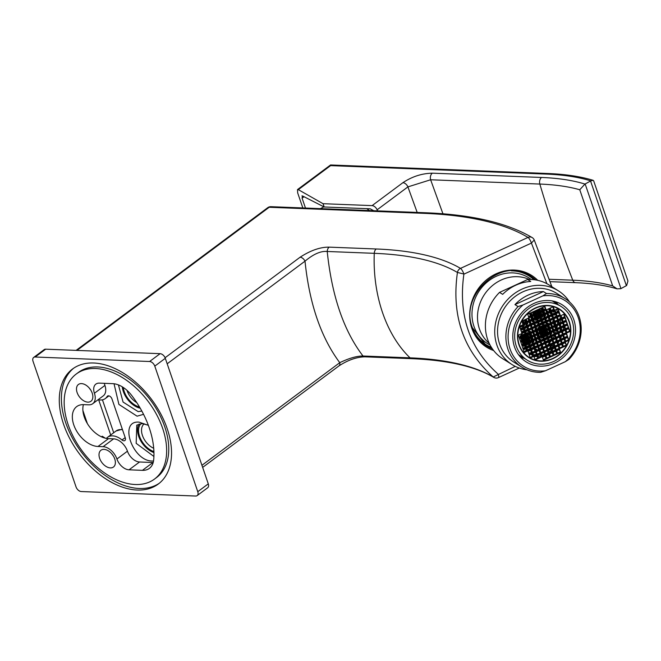 <?xml version="1.0" encoding="UTF-8"?>
<svg xmlns="http://www.w3.org/2000/svg" width="661" height="661" viewBox="0 0 661 661"><rect width="100%" height="100%" fill="white"/><g stroke="black" fill="none" stroke-linecap="round" stroke-linejoin="round"><path stroke-width="0.99" d="M528.552 352.867A28.696 25.829 122.1 0 0 531.386 352.685M538.062 350.999A28.696 25.829 122.1 0 0 538.963 350.627M539.979 350.165A28.696 25.829 122.1 0 0 541.004 349.644M546.862 345.596A28.696 25.829 122.1 0 0 548.919 343.613M549.77 342.671A28.696 25.829 122.1 0 0 551.291 340.779M552.662 338.779A28.696 25.829 122.1 0 0 554.422 335.623M555.405 333.375A28.696 25.829 122.1 0 0 556.479 330.103M557.016 327.749A28.696 25.829 122.1 0 0 557.339 325.559M557.463 324.13A28.696 25.829 122.1 0 0 557.504 321.329M555.463 326.641L554.711 326.988L555.298 328.443A27.01 24.308 122.1 0 0 555.579 326.988M549.96 340.027A27.01 24.308 122.1 0 0 550.39 339.44L548.878 340.035L549.018 340.456L551.555 339.291L550.737 336.887M526.495 350.297L525.173 350.991A27.01 24.308 122.1 0 0 525.842 351.082M530.196 325.551L530.519 325.972M531.535 325.501L531.675 324.873M533.163 324.187L533.328 324.683L534.08 324.336M531.931 320.602L532.303 321.692L533.055 321.345M528.965 321.965L529.502 322.981M530.51 322.51L530.444 321.287M526.957 324.146L527.858 323.733L527.478 322.642M527.982 327.137L528.874 326.724L528.709 326.228M529.535 328.633L528.486 328.633M531.031 327.459L531.014 327.955M532.502 327.278L532.047 326.997M534.592 325.832L533.981 326.592M538.153 324.196L536.947 325.237M536.129 322.832L536.294 323.32L537.641 322.708M534.898 319.246L535.27 320.337L536.616 319.717M535.08 315.231L533.733 315.851L534.245 317.346L535.592 316.726M531.527 316.867L530.766 317.206L531.279 318.701L532.039 318.354M527.965 318.495L528.478 319.99M529.494 319.527L528.982 318.032M525.933 321.155L526.834 320.742L526.321 319.246L525.421 319.66M521.868 321.287L522.38 322.783L523.867 322.105L523.355 320.61L521.868 321.287M523.025 324.683L524.049 327.674L527.015 326.319L525.991 323.328L523.025 324.683L523.405 325.774L524.884 325.096L524.512 324.006M524.247 328.277L525.272 331.26L528.238 329.905L527.214 326.914L524.247 328.277L524.429 328.765L525.908 328.079L525.743 327.592M526.569 329.996L526.42 329.575L524.941 330.26L525.082 330.674L527.618 329.517L526.792 327.104M527.792 333.582L527.445 332.566L525.966 333.243L526.313 334.259L528.85 333.103L528.023 330.698M530.758 332.219L530.411 331.202L529.511 331.615M532.055 330.45L532.245 331.541M533.724 330.864L533.072 329.988M535.617 328.823L534.865 329.17L535.212 330.186M539.178 327.187L537.831 327.806L538.178 328.823M542.623 326.782L542.276 325.766L540.797 326.443L541.144 327.459M541.4 323.196L541.252 322.775L539.913 323.873M539.095 321.469L539.26 321.965L540.739 321.279L540.574 320.792M537.864 317.883L538.236 318.974L539.723 318.296L539.343 317.206M536.699 314.487L537.211 315.983L538.698 315.305L538.186 313.81L536.699 314.487M535.674 311.496L536.187 312.992L537.674 312.314L537.162 310.819L535.674 311.496M534.063 312.24L532.708 312.86L533.22 314.355L534.567 313.735M530.502 313.876L529.742 314.223L530.254 315.71L531.014 315.371M528.47 316.536L527.957 315.041M520.067 326.038L520.438 327.129L521.917 326.451L521.546 325.361M521.289 329.632L521.463 330.12L522.942 329.442L522.777 328.947M523.603 331.351L523.454 330.938L521.975 331.615L522.116 332.037M524.826 334.945L524.479 333.929L523 334.606L523.347 335.623M524.024 337.597L524.528 339.093L526.016 338.407L525.503 336.912L524.024 337.597M526.991 336.234L527.495 337.73L528.982 337.052L528.47 335.557L526.991 336.234M531.047 336.102L531.948 335.689L531.436 334.193L530.535 334.606M533.08 333.441L533.592 334.937M534.609 334.474L534.096 332.979M536.641 331.814L535.889 332.153L536.402 333.648L537.153 333.301M540.202 330.178L538.855 330.797L539.368 332.293L540.715 331.673M541.822 329.434L542.334 330.93L543.813 330.252L543.301 328.757L541.822 329.434M544.788 328.079L545.3 329.575L546.779 328.889L546.267 327.393L544.788 328.079M545.589 325.427L545.242 324.411L543.763 325.088L544.11 326.104M544.367 321.833L544.218 321.42L542.739 322.097L542.879 322.518L545.416 321.353L544.59 318.949M542.045 320.114L543.069 323.105L546.036 321.742L545.011 318.759L542.045 320.114L542.227 320.602L543.706 319.924L543.54 319.428M540.822 316.528L541.846 319.519L544.813 318.156L543.788 315.165L540.822 316.528L541.202 317.611L542.689 316.933L542.309 315.842M539.665 313.132L540.177 314.628L541.665 313.942L541.152 312.446L539.665 313.132M538.641 310.141L539.153 311.637L540.64 310.959L540.128 309.464L538.641 310.141M521.38 335.35L520.033 335.962L520.381 336.978M522.405 338.333L521.05 338.953L521.562 340.448L522.917 339.828M523.429 341.324L522.074 341.944L522.587 343.439L523.933 342.819M525.041 340.58L525.553 342.076L527.04 341.398L526.528 339.903L525.041 340.58M528.007 339.225L528.519 340.721L530.006 340.043L529.494 338.548L528.007 339.225M532.072 339.093L532.973 338.68L532.46 337.184L531.56 337.597M534.105 336.432L534.617 337.928M535.633 337.457L535.121 335.962M537.666 334.796L536.906 335.144L537.418 336.639L538.178 336.292M541.227 333.169L539.872 333.788L540.384 335.284L541.739 334.664M542.846 332.425L543.35 333.921L544.838 333.243L544.325 331.748L542.846 332.425M545.812 331.07L546.317 332.557L547.804 331.88L547.291 330.384L545.812 331.07M549.869 330.93L550.77 330.525L550.258 329.029L549.357 329.442M548.845 327.947L549.745 327.534L549.233 326.038L548.333 326.451M548.556 324.064L548.209 323.047L547.308 323.46M547.333 320.478L547.184 320.056L546.292 320.469M545.779 318.974L546.672 318.561L546.507 318.073M544.755 315.983L545.655 315.578L545.275 314.487M543.73 313L544.631 312.587L544.119 311.091L543.218 311.505M542.706 310.009L543.606 309.596L543.094 308.1L542.194 308.513M523.239 345.339L523.611 346.43L524.958 345.81M526.206 343.976L526.577 345.067L528.065 344.389L527.693 343.299M529.164 342.621L530.188 345.612L533.154 344.257L532.13 341.266L529.164 342.621L529.544 343.712L531.031 343.026L530.659 341.935M533.097 342.084L533.997 341.671L533.625 340.58M535.104 339.903L535.641 340.919M536.658 340.448L536.592 339.217M538.071 338.539L538.442 339.63L539.202 339.283M541.037 337.176L541.409 338.267L542.755 337.655M544.003 335.821L544.375 336.912L545.862 336.234L545.49 335.144M546.961 334.466L547.986 337.457L550.952 336.094L549.927 333.103L546.961 334.466L547.341 335.548L548.828 334.871L548.456 333.78M550.894 333.921L551.795 333.508L551.423 332.417M551.902 328.269L552.414 329.765M553.431 329.302L552.918 327.806M550.877 325.286L551.39 326.782M552.406 326.311L551.894 324.815M549.853 322.295L550.043 323.386M551.522 322.7L550.869 321.824M548.828 319.304L548.812 319.8M550.299 319.114L549.845 318.842M547.994 317.396L548.324 317.809M549.332 317.346L549.473 316.71M546.763 313.801L547.3 314.818M548.316 314.355L548.242 313.124M545.763 310.34L546.275 311.835M547.291 311.364L546.779 309.869M544.738 307.348L545.251 308.844M524.47 348.925L524.636 349.421L525.982 348.801M527.437 347.562L527.602 348.058L529.089 347.38L528.916 346.885M530.395 346.207L531.411 349.198L534.377 347.843L533.361 344.852L530.395 346.207L530.568 346.695L532.055 346.017L531.882 345.529M534.121 345.067L535.022 344.662L534.848 344.166M536.335 343.489L536.666 343.902M537.682 343.439L537.814 342.803M539.302 342.125L539.467 342.621L540.219 342.274M542.268 340.77L542.433 341.258L543.78 340.638M545.234 339.407L545.399 339.903L546.887 339.217L546.713 338.729M548.2 338.052L548.366 338.539L549.853 337.862L549.679 337.366M554.439 323.65L553.687 323.997L554.199 325.493L554.951 325.146M553.414 320.659L552.662 321.006L553.009 322.023M552.389 317.677L551.778 318.437M550.96 316.032L551.125 316.528L551.877 316.181M549.729 312.446L550.101 313.537L550.853 313.19M549.324 308.704L548.564 309.051L549.076 310.546L549.836 310.199M529.742 349.289L529.601 348.876L528.114 349.553L528.255 349.975M532.708 347.934L532.568 347.512L531.08 348.19L531.221 348.611M535.674 346.571L535.534 346.149L534.633 346.562M537.178 345.397L537.153 345.893M538.641 345.216L538.194 344.935M540.731 343.77L540.12 344.53M544.292 342.134L543.086 343.175M547.539 341.134L547.399 340.712L545.912 341.39L546.052 341.811M552.902 331.739L553.439 332.756M554.323 331.905A27.01 24.308 122.1 0 0 554.496 331.384L554.389 331.062M551.918 336.912L552.059 336.846A27.01 24.308 122.1 0 0 552.48 336.085M555.339 316.801A27.01 24.308 122.1 0 0 555.24 316.371L554.744 317.073M553.926 314.669L554.092 315.165L554.819 314.826A27.01 24.308 122.1 0 0 554.662 314.33M552.695 311.083L553.067 312.174L553.703 311.885A27.01 24.308 -57.9 0 0 553.207 310.852M535.84 350.09A27.01 24.308 122.1 0 0 536.773 349.785L536.55 349.14L535.658 349.553M538.194 348.388L538.285 349.198A27.01 24.308 122.1 0 0 538.451 349.132M539.467 348.669A27.01 24.308 122.1 0 0 539.773 348.521L539.211 347.926A47.253 12.113 65.4 0 0 539.409 348.289L539.773 348.521M541.756 346.761L541.004 347.099L541.227 347.744A27.01 24.308 122.1 0 0 541.946 347.314M518.951 344.885A28.696 25.829 122.1 0 0 528.899 357.626A28.696 25.829 122.1 0 0 560.247 353.908A28.696 25.829 122.1 0 0 569.385 321.767A28.696 25.829 -57.9 0 0 559.437 309.026A28.696 25.829 -57.9 0 0 528.089 312.736A28.696 25.829 -57.9 0 0 518.951 344.885M556.322 341.175L555.736 340.812A28.696 25.829 122.1 0 0 556.033 340.332M556.769 339.06A28.696 25.829 122.1 0 0 557.314 338.019M558.124 336.275A28.696 25.829 122.1 0 0 558.471 335.433M559.082 333.772A28.696 25.829 122.1 0 0 559.338 332.937M559.768 331.376A28.696 25.829 122.1 0 0 560.297 328.724M560.578 326.113A28.696 25.829 122.1 0 0 560.627 324.047M560.586 322.7A28.696 25.829 122.1 0 0 560.313 320.04M560.098 318.776A28.696 25.829 122.1 0 0 559.908 317.924L560.768 318.47M557.818 342.117L558.471 342.53A28.696 25.829 122.1 0 0 559.214 341.299M560.677 338.432A28.696 25.829 122.1 0 0 561.627 336.044M562.693 332.293A28.696 25.829 122.1 0 0 562.883 331.318M563.114 329.839A28.696 25.829 122.1 0 0 563.354 326.947M562.916 320.916A28.696 25.829 122.1 0 0 562.651 319.643L562.437 319.511M532.345 355.354L531.502 354.825A28.696 25.829 122.1 0 0 532.163 354.817M533.32 354.759A28.696 25.829 122.1 0 0 536.137 354.395M547.895 349.223A28.696 25.829 122.1 0 0 550.2 347.347M551.092 346.521A28.696 25.829 122.1 0 0 552.265 345.306L553.984 346.389M535.038 356.535A28.696 25.829 122.1 0 0 536.823 356.411M537.955 356.262A28.696 25.829 122.1 0 0 540.706 355.709M541.78 355.411A28.696 25.829 122.1 0 0 544.4 354.478M545.424 354.032A28.696 25.829 122.1 0 0 547.919 352.734M548.894 352.139A28.696 25.829 122.1 0 0 551.266 350.47M552.183 349.727A28.696 25.829 122.1 0 0 554.422 347.653L555.24 350.049L552.695 351.222M525.396 354.916A28.696 25.829 122.1 0 0 525.966 355.131M559.214 313.537L558.19 312.893A28.696 25.829 122.1 0 0 558.124 312.752M557.562 311.637A28.696 25.829 122.1 0 0 556.256 309.455M557.884 309.645A28.696 25.829 122.1 0 0 557.322 308.968M555.918 307.456A28.696 25.829 122.1 0 0 555.471 307.035M516.282 346.108A31.736 28.563 122.1 0 0 527.288 360.195A31.736 28.563 122.1 0 0 561.949 356.089A31.736 28.563 122.1 0 0 572.054 320.544A31.736 28.563 -57.9 0 0 561.049 306.456A31.736 28.563 -57.9 0 0 526.387 310.554A31.736 28.563 -57.9 0 0 516.282 346.108M518.422 354.56A31.736 28.563 122.1 0 0 519.819 355.502L527.288 360.195M520.124 356.709A32.918 29.629 122.1 0 0 523.529 357.907A32.918 29.629 122.1 0 0 523.743 357.965M552.265 345.306L552.852 347M553.257 348.182L553.406 348.636M555.736 340.812L556.215 340.853M561.049 306.456L553.579 301.763A31.736 28.563 122.1 0 0 552.125 300.912M557.504 304.225A32.918 29.629 122.1 0 0 554.802 301.515M520.777 357.427A33.761 30.389 122.1 0 0 524.239 358.279M555.736 301.788A33.761 30.389 -57.9 0 1 558 304.539M514.506 346.918A33.761 30.389 122.1 0 0 526.206 361.914A33.761 30.389 122.1 0 0 563.081 357.543A33.761 30.389 122.1 0 0 573.831 319.726A33.761 30.389 -57.9 0 0 562.131 304.738A33.761 30.389 -57.9 0 0 525.255 309.108A33.761 30.389 -57.9 0 0 514.506 346.918M543.4 291.575A40.511 36.471 122.1 0 0 514.952 304.614L543.4 291.575L546.515 293.525A40.511 36.471 -57.9 0 1 565.097 298.632A40.511 36.471 -57.9 0 1 579.143 316.619A40.511 36.471 -57.9 0 1 569.03 359.295L565.378 361.65L545.474 370.771L540.574 372.341A40.511 36.471 -57.9 0 1 521.992 367.235A40.511 36.471 -57.9 0 1 507.945 349.248A40.511 36.471 -57.9 0 1 518.059 306.572L522.958 305.002A38.825 34.95 122.1 0 0 510.052 348.958A38.825 34.95 122.1 0 0 545.474 370.771M522.958 305.002L542.863 295.88L546.515 293.525M565.378 361.65A38.825 34.95 122.1 0 0 578.284 317.685A38.825 34.95 122.1 0 0 542.863 295.88M565.097 298.632L556.752 293.385A40.511 36.471 122.1 0 0 512.506 298.632A40.511 36.471 122.1 0 0 499.609 344.009A40.511 36.471 122.1 0 0 513.655 361.997L521.992 367.235M569.567 302.003A43.552 39.206 122.1 0 0 558.371 290.815A43.552 39.206 122.1 0 0 510.804 296.45A43.552 39.206 122.1 0 0 496.94 345.232A43.552 39.206 -57.9 0 0 512.035 364.566L502.699 358.7A43.552 39.206 122.1 0 1 487.603 339.366A43.552 39.206 122.1 0 1 499.542 292.393L502.657 294.343A43.552 39.206 -57.9 0 1 530.742 281.47L527.627 279.52L499.542 292.393M526.974 369.805A43.552 39.206 -57.9 0 1 512.035 364.566M558.371 290.815L549.035 284.949A43.552 39.206 122.1 0 0 527.627 279.52M529.287 279.463A37.983 34.19 122.1 0 0 489.826 287.956A37.983 34.19 122.1 0 0 479.423 328.914A37.983 34.19 -57.9 0 0 489.19 343.299M531.188 279.487A38.825 34.95 122.1 0 0 487.578 281.718A38.825 34.95 122.1 0 0 473.945 326.278A38.825 34.95 122.1 0 0 490.032 344.992M533.873 279.694A40.511 36.471 122.1 0 0 528.99 275.943A40.511 36.471 122.1 0 0 511.407 270.845M473.664 330.93A40.511 36.471 122.1 0 0 485.893 344.555A40.511 36.471 122.1 0 0 491.379 347.322M485.761 344.472A40.511 36.471 -57.9 0 1 485.637 344.398A40.511 36.471 -57.9 0 1 475.11 333.805M485.942 345.571A41.354 37.231 122.1 0 0 492.098 348.421M529.932 275.554A41.354 37.231 -57.9 0 1 535.17 279.859M514.63 270.894A40.511 36.471 -57.9 0 1 528.742 275.786A40.511 36.471 -57.9 0 1 528.866 275.868M546.895 283.709L531.427 243.083L463.882 274.166C458.147 315.33 469.55 348.644 498.097 374.101L498.187 374.184A5.065 1.297 65.4 0 1 498.435 377.613L519.29 368.045M551.869 286.734L534.245 239.993L531.427 243.083A5.065 1.297 -114.6 0 0 528.023 237.423L460.502 268.374A336.813 118.6 -18.9 0 0 376.233 248.982A5.065 3.503 -87.8 0 0 374.266 253.328A332.392 117.038 -18.9 0 1 457.429 272.464A5.065 4.536 -59.4 0 1 460.502 268.374A5.065 1.297 65.4 0 1 463.898 274.034L457.429 272.464C451.38 315.553 463.311 350.396 493.213 376.993L515.25 366.359M498.435 377.613A5.065 5.065 0 0 1 493.75 377.365A5.065 4.536 -59.4 0 1 493.213 376.993A332.392 117.038 -18.9 0 0 410.051 357.849L363.005 356.006C356.874 355.965 349.124 358.188 339.762 362.674L201.936 465.303M33.678 357.436L44.188 349.603A5.065 3.189 53.3 0 1 45.683 349.182L160.111 353.676A5.065 3.189 53.3 0 1 165.3 358.303L208.289 483.86A5.065 3.189 53.3 0 1 207.661 487.777L197.152 495.601A5.065 3.189 -126.7 0 0 197.771 491.685L154.79 366.128A5.065 3.189 -126.7 0 0 149.601 361.501L35.165 357.014A5.065 3.189 -126.7 0 0 33.678 357.436A5.065 3.189 -126.7 0 0 33.05 361.352L76.04 486.909A5.065 3.189 -126.7 0 0 81.22 491.536L195.656 496.031A5.065 3.189 -126.7 0 0 197.152 495.601M137.166 490.041A71.743 45.196 -126.7 0 0 158.26 484.059A71.743 45.196 -126.7 0 0 160.656 413.687A71.743 45.196 -126.7 0 0 93.664 362.996A71.743 45.196 -126.7 0 0 72.57 368.978A71.743 45.196 -126.7 0 0 70.173 439.358A71.743 45.196 -126.7 0 0 137.166 490.041M73.635 368.218A71.743 45.196 -126.7 0 0 72.76 438.689A71.743 45.196 -126.7 0 0 139.264 488.479A71.743 45.196 -126.7 0 0 159.293 483.249M76.296 373.986L78.403 372.424A65.497 41.263 53.3 0 1 97.663 366.962A65.497 41.263 53.3 0 1 158.822 413.232A65.497 41.263 53.3 0 1 156.632 477.482L154.525 479.051A65.497 41.263 -126.7 0 0 156.715 414.802A65.497 41.263 -126.7 0 0 95.556 368.524A65.497 41.263 -126.7 0 0 76.296 373.986A65.497 41.263 -126.7 0 0 74.106 438.235A65.497 41.263 -126.7 0 0 135.265 484.513A65.497 41.263 -126.7 0 0 154.525 479.051M94.416 393.254A13.501 8.51 53.3 0 1 92.738 403.706A13.501 8.51 53.3 0 1 88.772 404.829L83.658 404.631A23.631 14.889 53.3 0 0 76.709 406.598A23.631 14.889 53.3 0 0 75.916 429.782A23.631 14.889 53.3 0 0 97.985 446.481L103.099 446.679A13.501 8.51 53.3 0 1 116.931 459.023A11.815 7.445 53.3 0 0 129.035 469.814L142.429 470.343A23.631 14.889 53.3 0 0 149.378 468.376A23.631 14.889 53.3 0 0 153.666 459.965A76.833 48.41 53.3 0 0 131.489 395.204A23.631 14.889 53.3 0 0 112.75 383.653L99.357 383.124A11.815 7.445 53.3 0 0 95.878 384.107A11.815 7.445 53.3 0 0 94.416 393.254L104.925 385.429A13.501 8.51 53.3 0 1 103.256 395.873L92.738 403.706M87.847 402.136A10.469 6.593 53.3 0 1 78.072 394.741A10.469 6.593 53.3 0 1 78.428 384.479A10.469 6.593 53.3 0 1 81.501 383.603A10.469 6.593 53.3 0 1 91.276 390.998A10.469 6.593 53.3 0 1 90.929 401.268A10.469 6.593 53.3 0 1 87.847 402.136M110.362 467.905A10.469 6.593 53.3 0 1 100.596 460.51A10.469 6.593 53.3 0 1 100.943 450.248A10.469 6.593 53.3 0 1 104.017 449.373A10.469 6.593 53.3 0 1 113.791 456.768A10.469 6.593 53.3 0 1 113.444 467.03A10.469 6.593 53.3 0 1 110.362 467.905M104.925 385.429A11.815 7.445 53.3 0 1 104.38 383.322M153.195 462.526A23.631 14.889 53.3 0 1 152.947 462.518L139.554 461.989A11.815 7.445 53.3 0 1 127.449 451.19L116.931 459.023M98.134 399.682A16.88 10.634 -126.7 0 0 105.273 398.583A16.88 10.634 -126.7 0 0 107.123 396.501A3.379 2.123 -126.7 0 1 107.487 396.088A3.379 2.123 -126.7 0 1 111.94 398.889L125.301 437.921A3.379 2.123 -126.7 0 1 124.888 440.532A3.379 2.123 -126.7 0 1 122.012 439.986A16.88 10.634 -126.7 0 0 107.627 437.268A16.88 10.634 -126.7 0 0 106.421 438.425A23.631 14.889 53.3 0 0 108.503 438.648L113.609 438.854A13.501 8.51 53.3 0 1 127.449 451.19M153.526 461.014L152.427 461.023C132.456 461.469 118.294 420.107 139.124 422.156L148.361 425.337M143.544 414.331L137.075 416.182L118.906 404.408L114.031 383.76M106.421 438.425A23.631 14.889 53.3 0 1 87.384 423.627A23.631 14.889 53.3 0 1 82.906 410.555A23.631 14.889 53.3 0 1 83.402 404.623M87.384 423.627L82.906 410.555M105.264 438.177L102.257 436.235L101.472 436.822M90.615 389.874A10.469 6.593 53.3 0 1 89.252 388.04M113.13 455.644A10.469 6.593 53.3 0 1 111.767 453.81M153.906 456.47L136.166 443.341L136.786 425.13L142.247 423.585L148.097 425.172M139.174 423.941A18.566 11.7 -126.7 0 0 140.19 439.862A18.566 11.7 -126.7 0 0 153.939 452.595M141.066 423.602A17.302 10.898 -126.7 0 0 140.496 438.623A17.302 10.898 -126.7 0 0 153.906 451.562M144.205 423.825A15.195 9.568 -126.7 0 0 142.726 436.252A15.195 9.568 -126.7 0 0 153.699 448.29M369.449 210.553A50.641 31.902 -126.7 0 0 366.781 208.653M534.245 239.993A5.065 5.065 0 0 0 532.155 237.563A5.065 4.544 -59.1 0 0 528.023 237.423A413.654 145.66 -18.9 0 0 424.098 213.346A5.065 3.503 -87.8 0 1 425.833 212.768L270.952 206.686A5.065 3.503 92.2 0 0 269.217 207.265A5.065 3.189 -126.7 0 0 267.73 207.686L76.098 350.38M493.75 377.365C475.251 366.467 447.951 360.237 411.861 358.675A5.065 3.503 -87.8 0 1 410.051 357.849A120.856 83.65 92.2 0 1 374.266 253.328L327.22 251.477A5.065 3.503 -87.8 0 1 329.186 247.14C320.337 247.024 310.645 250.379 300.094 257.22L165.085 357.75M167.183 363.79L305.01 261.161C313.479 254.064 320.882 250.833 327.22 251.477C331.872 296.07 343.794 330.905 363.005 356.006A5.065 3.503 -87.8 0 0 364.814 356.824C356.494 357.064 347.868 360.088 338.944 365.913A5.065 3.189 -126.7 0 0 339.762 362.674C320.973 337.482 309.389 303.647 305.01 261.161A5.065 3.189 -126.7 0 0 300.094 257.22M540.12 344.521A27.01 24.308 122.1 0 0 540.822 344.026M552.819 321.477A27.01 24.308 122.1 0 0 552.836 320.932M553.935 314.719A47.253 16.641 161.1 0 1 554.463 314.603L554.819 314.826M536.261 349.272A47.195 12.096 65.4 0 0 536.41 349.562L536.773 349.785M552.918 311.744A47.195 16.616 161.1 0 1 553.348 311.653L553.703 311.885M549.448 329.69L549.448 329.69A43.816 11.229 65.4 0 1 549.44 329.674L550.77 330.525M553.984 324.865A45.973 16.186 161.1 0 1 554.786 324.667M552.877 321.643A46.65 16.426 161.1 0 1 553.687 321.444M549.745 312.488A47.195 16.616 161.1 0 1 550.547 312.289M548.754 309.596A46.89 16.508 161.1 0 1 549.564 309.406M522.942 329.442L522.421 329.112M525.908 328.079L525.388 327.757M528.874 326.724L528.354 326.394M531.841 325.361L531.394 325.08M540.739 321.279L540.219 320.957M543.706 319.924L543.185 319.594M546.672 318.561L546.151 318.238M549.646 317.206L549.192 316.916M530.824 322.37L530.37 322.089M527.858 323.733L526.693 323.006M536.55 319.527L535.592 318.924M535.534 316.536L534.138 315.661M531.692 317.346L531.171 317.024M529.8 319.387L529.345 319.098M526.834 320.742L525.503 319.907M523.867 322.105L522.273 321.106M524.884 325.096L523.727 324.361M539.723 318.296L538.558 317.561M538.698 315.305L537.104 314.305M537.674 312.314L536.079 311.314M534.509 313.545L533.113 312.678M530.667 314.363L530.147 314.033M528.775 316.396L528.321 316.107M521.917 326.451L520.761 325.724M542.689 316.933L541.524 316.206M541.665 313.942L540.07 312.942M540.64 310.959L539.046 309.959M545.655 315.578L544.49 314.843M544.631 312.587L543.301 311.752M543.606 309.596L542.276 308.761M548.622 314.215L548.167 313.934M547.597 311.224L547.143 310.943M534.691 326.27L534.245 325.989M537.657 324.915L537.211 324.634M525.792 330.351L525.346 330.07M527.445 333.739L526.363 333.061M530.411 332.384L529.601 331.872M535.782 329.31L535.27 328.98M539.318 328.302L538.236 327.625M542.284 326.939L541.202 326.261M540.624 323.551L540.177 323.27M522.818 331.715L522.38 331.434M524.479 335.102L523.396 334.416M526.016 338.407L524.421 337.407M528.982 337.052L527.387 336.052M531.948 335.689L530.626 334.854M534.914 334.334L534.46 334.045M536.806 332.293L536.286 331.971M540.648 331.483L539.252 330.607M543.813 330.252L542.218 329.252M546.779 328.889L545.185 327.889M545.251 325.584L544.168 324.906M543.59 322.196L543.144 321.915M521.512 336.457L520.43 335.78M522.851 339.647L521.455 338.771M523.876 342.638L522.479 341.762M527.04 341.398L525.445 340.398M530.006 340.043L528.412 339.043M532.973 338.68L531.642 337.845M535.939 337.317L535.484 337.036M537.831 335.284L537.31 334.962M541.673 334.474L540.277 333.598M544.838 333.243L543.243 332.243M547.804 331.88L546.209 330.88M549.745 327.534L548.423 326.699M548.217 324.221L547.399 323.708M524.9 345.62L523.933 345.017M528.065 344.389L526.9 343.662M531.031 343.026L529.866 342.299M533.997 341.671L532.832 340.944M536.963 340.308L536.509 340.027M542.698 337.465L541.731 336.862M545.862 336.234L544.697 335.499M548.828 334.871L547.663 334.144M551.795 333.508L550.96 332.987M553.736 329.161L553.282 328.881M552.712 326.17L552.265 325.89M529.089 347.38L528.56 347.05M532.055 346.017L531.527 345.686M535.022 344.662L534.493 344.331M537.988 343.299L537.533 343.018M546.887 339.217L546.358 338.886M549.853 337.862L549.324 337.531M590.818 180.883L584.96 184.072L579.771 189.757L612.681 285.899L617.068 288.849L620.778 288.7L626.645 285.519L627.95 280.991L593.661 180.817L593.091 180.296L590.818 180.883A248.412 87.467 -18.9 0 0 546.085 174.074A5.065 3.503 -87.8 0 1 547.82 173.504L330.566 164.969L330.607 165.622L298.326 189.657L323.047 203.695L324.171 206.984L370.193 208.793L373.746 210.727M323.047 203.695L372.093 205.621A5.065 3.189 -126.7 0 1 377.117 209.81A560.412 353.081 -126.7 0 1 377.563 210.876M302.829 207.942L297.681 192.905L297.5 189.583L298.326 189.657M305.473 208.041L302.077 198.126L302.49 195.937L324.171 206.984M301.961 195.887L302.49 195.937M579.771 189.757A236.051 83.121 -18.9 0 0 539.839 184.055L430.625 179.767L407.903 186.889L417.182 212.429M584.96 184.072A241.108 84.897 -18.9 0 0 541.541 177.462L432.319 173.174A5.065 3.503 -87.8 0 0 430.625 179.767L442.944 213.784M432.319 173.174C421.883 173.405 412.076 176.578 402.888 182.692L372.093 205.621M377.117 209.81L407.903 186.889A5.065 3.189 -126.7 0 0 402.888 182.692M136.786 402.64A15.195 9.568 53.3 0 1 126.986 390.329M139.512 407.002A17.302 10.898 53.3 0 1 123.301 387.47M140.231 408.217A18.566 11.7 53.3 0 1 122.285 386.825M141.834 411.059L138.157 411.621L123.07 402.07L118.435 384.909M514.952 304.614L518.059 306.572M529.287 355.015L530.312 358.006L533.278 356.643L532.254 353.66L529.287 355.015M519.249 344.745A28.357 25.531 122.1 0 0 529.081 357.337A28.357 25.531 122.1 0 0 560.057 353.668A28.357 25.531 122.1 0 0 569.088 321.899A28.357 25.531 122.1 0 0 559.256 309.315A28.357 25.531 122.1 0 0 528.279 312.984A28.357 25.531 122.1 0 0 519.249 344.745M546.16 334.135L545.143 331.153L542.177 332.508L543.193 335.499L546.16 334.135L544.714 331.343M541.582 332.78L538.616 334.144L539.64 337.127L542.607 335.771L541.582 332.78M543.829 339.357L542.805 336.366L539.839 337.73L540.863 340.721L543.829 339.357L542.384 336.565M547.391 337.73L546.366 334.739L543.4 336.094L544.424 339.085L547.391 337.73L545.945 334.929M549.721 332.508L548.696 329.517L545.73 330.88L546.754 333.871L549.721 332.508L548.275 329.715M548.498 328.922L547.473 325.931L544.507 327.294L545.532 330.277L548.498 328.922L547.052 326.121M543.912 327.559L540.946 328.922L541.97 331.913L544.937 330.55L543.912 327.559M540.351 329.195L537.385 330.558L538.409 333.541L541.376 332.186L540.351 329.195M536.79 330.822L533.824 332.186L534.848 335.177L537.814 333.813L536.79 330.822M535.055 335.771L536.079 338.762L539.046 337.399L538.021 334.416L535.055 335.771M536.286 339.357L537.302 342.348L540.268 340.993L539.252 338.002L536.286 339.357M541.499 344.579L540.475 341.588L537.509 342.943L538.533 345.934L541.499 344.579L540.054 341.778M545.061 342.943L544.036 339.952L541.07 341.316L542.094 344.307L545.061 342.943L543.615 340.151M548.622 341.316L547.597 338.325L544.631 339.688L545.655 342.671L548.622 341.316L547.176 338.515M552.183 339.68L551.158 336.689L548.192 338.052L549.217 341.043L552.183 339.68L551.555 339.291M555.736 338.052L554.719 335.061L551.745 336.424L552.77 339.407L555.736 338.052L554.29 335.251M554.513 334.466L553.488 331.475L550.522 332.83L551.547 335.821L554.513 334.466L553.067 331.665M553.282 330.872L552.257 327.889L549.291 329.244L550.316 332.235L553.282 330.872L551.836 328.079M552.051 327.286L551.034 324.295L548.068 325.658L549.084 328.649L552.051 327.286L550.605 324.493M550.828 323.7L549.803 320.709L546.837 322.072L547.862 325.063L550.828 323.7L549.382 320.907M546.242 322.345L543.276 323.7L544.3 326.691L547.267 325.336L546.242 322.345M542.681 323.973L539.715 325.336L540.739 328.327L543.706 326.964L542.681 323.973M539.12 325.609L536.154 326.964L537.178 329.955L540.144 328.6L539.12 325.609M535.567 327.236L532.601 328.6L533.617 331.591L536.592 330.227L535.567 327.236M532.006 328.872L529.04 330.227L530.064 333.218L533.03 331.863L532.006 328.872M530.262 333.813L531.287 336.804L534.253 335.449L533.229 332.458L530.262 333.813M531.494 337.407L532.518 340.39L535.484 339.035L534.46 336.044L531.494 337.407M532.725 340.993L533.749 343.984L536.715 342.621L535.691 339.63L532.725 340.993M533.948 344.579L534.972 347.57L537.938 346.207L536.914 343.216L533.948 344.579M539.169 349.793L538.145 346.81L535.179 348.165L536.203 351.156L539.169 349.793L537.723 347M542.731 348.165L541.706 345.174L538.74 346.538L539.764 349.52L542.731 348.165L541.285 345.364M546.292 346.529L545.267 343.546L542.301 344.902L543.325 347.893L546.292 346.529L544.846 343.737M549.845 344.902L548.828 341.911L545.854 343.274L546.878 346.257L549.845 344.902L548.399 342.109M553.406 343.266L552.381 340.283L549.415 341.638L550.439 344.629L553.406 343.266L551.96 340.473M556.967 341.638L555.942 338.647L552.976 340.01L554.001 343.001L556.967 341.638L555.521 338.845M560.528 340.002L559.503 337.019L556.537 338.374L557.562 341.365L560.528 340.002L559.082 337.209M559.297 336.416L558.272 333.433L555.306 334.788L556.331 337.779L559.297 336.416L557.851 333.623M558.074 332.83L557.049 329.839L554.083 331.202L555.108 334.193L558.074 332.83L556.628 330.037M556.843 329.244L555.818 326.253L552.852 327.616L553.877 330.607L556.843 329.244L555.397 326.451M555.612 325.658L554.587 322.667L551.621 324.03L552.646 327.013L555.612 325.658L554.166 322.857M554.389 322.072L553.364 319.081L550.398 320.436L551.423 323.427L554.389 322.072L552.943 319.271M553.158 318.478L552.133 315.495L549.167 316.85L550.192 319.841L553.158 318.478L551.712 315.685M548.572 317.123L545.606 318.486L546.63 321.477L549.597 320.114L548.572 317.123M541.458 320.387L538.492 321.75L539.508 324.733L542.483 323.378L541.458 320.387M537.897 322.023L534.931 323.378L535.955 326.369L538.922 325.005L537.897 322.023M534.336 323.65L531.37 325.014L532.394 327.996L535.36 326.641L534.336 323.65M530.775 325.286L527.808 326.641L528.833 329.632L531.799 328.269L530.775 325.286M525.478 331.863L526.503 334.854L529.469 333.491L528.445 330.5L525.478 331.863M526.71 335.449L527.726 338.44L530.7 337.077L529.676 334.086L526.71 335.449M527.932 339.035L528.957 342.026L531.923 340.663L530.899 337.68L527.932 339.035M531.618 349.801L532.642 352.784L535.608 351.429L534.584 348.438L531.618 349.801M536.839 355.015L535.815 352.024L532.849 353.387L533.873 356.378L536.839 355.015L535.393 352.222M540.401 353.387L539.376 350.396L536.41 351.751L537.434 354.742L540.401 353.387L538.955 350.586M543.953 351.751L542.937 348.76L539.963 350.123L540.987 353.114L543.953 351.751L542.507 348.958M547.515 350.123L546.49 347.132L543.524 348.487L544.548 351.478L547.515 350.123L546.069 347.322M551.076 348.487L550.051 345.496L547.085 346.86L548.109 349.851L551.076 348.487L549.63 345.695M554.637 346.86L553.612 343.869L550.646 345.224L551.671 348.215L554.637 346.86L553.191 344.059M558.198 345.224L557.173 342.233L554.207 343.596L555.232 346.587L558.198 345.224L556.752 342.431M561.759 343.596L560.735 340.605L557.768 341.96L558.785 344.951L561.759 343.596L560.313 340.795M565.312 341.96L564.287 338.969L561.321 340.332L562.346 343.323L565.312 341.96L563.866 339.167M564.089 338.374L563.065 335.383L560.098 336.746L561.123 339.737L564.089 338.374L562.643 335.581M562.858 334.788L561.833 331.797L558.867 333.161L559.892 336.143L562.858 334.788L561.412 331.987M561.627 331.202L560.611 328.211L557.636 329.566L558.661 332.557L561.627 331.202L560.181 328.401M560.404 327.616L559.38 324.625L556.413 325.98L557.438 328.971L560.404 327.616L558.958 324.815M559.173 324.022L558.148 321.039L555.182 322.394L556.207 325.386L559.173 324.022L557.727 321.229M557.942 320.436L556.926 317.445L553.959 318.809L554.976 321.8L557.942 320.436L556.496 317.644M556.719 316.85L555.694 313.859L552.728 315.223L553.753 318.214L556.719 316.85L555.273 314.058M555.488 313.264L554.463 310.273L551.497 311.637L552.522 314.619L555.488 313.264L554.042 310.463M550.902 311.909L547.936 313.264L548.961 316.255L551.927 314.892L550.902 311.909M547.349 313.537L544.383 314.9L545.399 317.883L548.374 316.528L547.349 313.537M540.227 316.801L537.261 318.164L538.285 321.147L541.252 319.792L540.227 316.801M536.666 318.428L533.7 319.792L534.724 322.783L537.69 321.42L536.666 318.428M533.105 320.064L530.139 321.42L531.163 324.411L534.129 323.055L533.105 320.064M529.552 321.692L526.577 323.055L527.602 326.047L530.568 324.683L529.552 321.692M522.43 324.956L519.463 326.319L520.488 329.31L523.454 327.947L522.43 324.956M520.686 329.905L521.711 332.896L524.677 331.533L523.661 328.55L520.686 329.905M521.917 333.491L522.942 336.482L525.908 335.119L524.884 332.136L521.917 333.491M523.148 337.077L524.173 340.068L527.139 338.713L526.115 335.722L523.148 337.077M524.371 340.671L525.396 343.654L528.362 342.299L527.338 339.308L524.371 340.671M525.602 344.257L526.627 347.248L529.593 345.885L528.569 342.894L525.602 344.257M526.834 347.843L527.858 350.834L530.824 349.471L529.8 346.48L526.834 347.843M528.056 351.429L529.081 354.42L532.047 353.057L531.023 350.074L528.056 351.429M538.062 358.601L537.046 355.61L534.08 356.973L535.096 359.964L538.062 358.601L536.616 355.808M541.623 356.973L540.599 353.982L537.633 355.337L538.657 358.328L541.623 356.973L540.177 354.172M545.185 355.337L544.16 352.346L541.194 353.709L542.218 356.7L545.185 355.337L543.739 352.544M548.746 353.709L547.721 350.718L544.755 352.073L545.779 355.064L548.746 353.709L547.3 350.908M552.307 352.073L551.282 349.082L548.316 350.446L549.341 353.437L552.307 352.073L550.861 349.281M555.868 350.446L554.843 347.455L551.877 348.818L552.893 351.801L555.868 350.446L555.24 350.049M559.421 348.81L558.396 345.819L555.43 347.182L556.455 350.173L559.421 348.81L557.975 346.017M562.982 347.182L561.957 344.191L558.991 345.554L560.016 348.537L562.982 347.182L561.536 344.381M566.543 345.546L565.519 342.563L562.552 343.918L563.577 346.909L566.543 345.546L565.097 342.753M568.873 340.332L567.849 337.341L564.882 338.696L565.907 341.687L568.873 340.332L567.427 337.531M567.65 336.746L566.626 333.755L563.659 335.11L564.676 338.101L567.65 336.746L566.204 333.945M566.419 333.152L565.395 330.17L562.428 331.525L563.453 334.516L566.419 333.152L564.973 330.36M565.188 329.566L564.163 326.575L561.197 327.939L562.222 330.93L565.188 329.566L563.742 326.774M563.965 325.98L562.941 322.989L559.974 324.353L560.999 327.344L563.965 325.98L562.519 323.188M562.734 322.394L561.71 319.403L558.743 320.767L559.768 323.75L562.734 322.394L561.288 319.594M561.503 318.809L560.478 315.818L557.512 317.173L558.537 320.164L561.503 318.809L560.057 316.008M560.28 315.223L559.256 312.232L556.289 313.587L557.314 316.578L560.28 315.223L558.834 312.422M559.049 311.628L558.024 308.646L555.058 310.001L556.083 312.992L559.049 311.628L557.603 308.836M553.24 306.687L550.274 308.043L551.291 311.034L554.265 309.679L553.24 306.687M549.679 308.315L546.713 309.679L547.738 312.67L550.704 311.306L549.679 308.315M546.118 309.951L543.152 311.306L544.177 314.297L547.143 312.942L546.118 309.951M542.557 311.579L539.591 312.942L540.615 315.933L543.582 314.57L542.557 311.579M538.996 313.215L536.03 314.57L537.054 317.561L540.02 316.206L538.996 313.215M535.443 314.843L532.469 316.206L533.493 319.197L536.459 317.834L535.443 314.843M531.882 316.479L528.916 317.834L529.94 320.825L532.906 319.47L531.882 316.479M528.321 318.106L525.355 319.47L526.379 322.461L529.345 321.097L528.321 318.106M524.76 319.742L521.793 321.097L522.818 324.088L525.784 322.733L524.76 319.742M518.356 335.127L519.381 338.118L522.347 336.755L521.322 333.764L518.356 335.127M519.587 338.713L520.612 341.704L523.578 340.341L522.554 337.35L519.587 338.713M520.818 342.299L521.835 345.29L524.809 343.927L523.785 340.936L520.818 342.299M522.041 345.885L523.066 348.876L526.032 347.512L525.008 344.53L522.041 345.885M523.272 349.471L524.297 352.462L527.263 351.107L526.239 348.116L523.272 349.471M546.416 358.923L545.391 355.94L542.425 357.295L543.449 360.286L546.416 358.923L544.97 356.13M549.977 357.295L548.952 354.304L545.986 355.668L547.002 358.65L549.977 357.295L548.531 354.503M553.53 355.659L552.505 352.677L549.539 354.032L550.563 357.023L553.53 355.659L552.084 352.867M557.091 354.032L556.066 351.041L553.1 352.404L554.125 355.387L557.091 354.032L555.645 351.239M560.652 352.396L559.627 349.413L556.661 350.768L557.686 353.759L560.652 352.396L559.206 349.603M569.98 331.525L568.956 328.534L565.99 329.897L567.014 332.88L569.98 331.525L568.534 328.732M568.749 327.939L567.725 324.948L564.758 326.303L565.783 329.294L568.749 327.939L567.303 325.138M567.518 324.353L566.502 321.362L563.527 322.717L564.552 325.708L567.518 324.353L566.072 321.552M566.295 320.759L565.271 317.776L562.304 319.131L563.329 322.122L566.295 320.759L564.849 317.966M565.064 317.173L564.04 314.182L561.073 315.545L562.098 318.536L565.064 317.173L563.618 314.38M544.887 306.365L541.921 307.72L542.945 310.711L545.912 309.348L544.887 306.365M541.334 307.993L538.36 309.356L539.384 312.347L542.351 310.984L541.334 307.993M537.773 309.629L534.807 310.984L535.831 313.975L538.798 312.612L537.773 309.629M534.212 311.257L531.246 312.62L532.27 315.603L535.236 314.248L534.212 311.257M530.651 312.893L527.685 314.248L528.709 317.239L531.675 315.875L530.651 312.893M521.05 349.471A28.357 25.531 122.1 0 0 528.461 356.948L529.081 357.337M559.256 309.315L558.628 308.918A28.357 25.531 122.1 0 0 548.688 305.489M542.995 334.912L545.54 333.747M539.434 336.548L541.979 335.383L541.161 332.979M540.665 340.134L543.21 338.969M544.226 338.498L546.771 337.333M547.787 336.87L550.332 335.705L549.506 333.301M546.556 333.284L549.101 332.119M545.325 329.699L547.87 328.525M541.772 331.326L544.309 330.161L543.491 327.757M538.211 332.962L540.756 331.789L539.93 329.385M534.65 334.59L537.195 333.425L536.368 331.021M535.881 338.176L538.418 337.011L537.6 334.606M537.104 341.762L539.649 340.597L538.822 338.192M538.335 345.356L540.88 344.183M541.896 343.72L544.441 342.555M545.449 342.092L547.994 340.919M552.571 338.829L555.116 337.655M551.34 335.234L553.885 334.069M550.117 331.648L552.662 330.483M548.886 328.063L551.431 326.898M547.663 324.477L550.2 323.312M544.102 326.104L546.647 324.939L545.821 322.535M540.541 327.74L543.086 326.575L542.26 324.171M536.98 329.368L539.525 328.203L538.698 325.799M533.419 331.004L535.964 329.839L535.146 327.435M529.858 332.632L532.402 331.467L531.584 329.062M531.089 336.218L533.634 335.053L532.807 332.648M532.32 339.812L534.865 338.647L534.038 336.234M533.543 343.398L536.088 342.233L535.27 339.828M534.774 346.984L537.319 345.819L536.492 343.414M536.005 350.57L538.55 349.405M539.558 348.942L542.103 347.777M543.119 347.306L545.664 346.141M546.68 345.678L549.225 344.513M550.241 344.042L552.786 342.877M553.802 342.415L556.347 341.25M557.363 340.779L559.908 339.614M556.132 337.193L558.677 336.028M554.901 333.607L557.446 332.442M553.678 330.021L556.223 328.856M552.447 326.435L554.992 325.262M551.216 322.841L553.761 321.676M549.993 319.255L552.538 318.09M546.432 320.891L548.977 319.726L548.151 317.321M539.31 324.154L541.855 322.989L541.037 320.585M535.749 325.782L538.294 324.617L537.476 322.213M532.196 327.418L534.741 326.253L533.914 323.849M528.635 329.046L531.18 327.881L530.353 325.476M527.528 337.854L530.072 336.689L529.254 334.284M528.759 341.44L531.304 340.275L530.477 337.87M529.99 345.025L532.526 343.86L531.708 341.456M531.213 348.611L533.758 347.446L532.931 345.042M532.444 352.206L534.989 351.032L534.162 348.628M533.667 355.792L536.211 354.627M537.228 354.156L539.773 352.991M540.789 352.528L543.334 351.363M544.35 350.892L546.895 349.727M547.911 349.264L550.456 348.099M551.472 347.628L554.017 346.463M555.025 346L557.57 344.835M558.586 344.364L561.131 343.199M562.147 342.737L564.692 341.572M560.916 339.151L563.461 337.986M559.693 335.565L562.238 334.4M558.462 331.971L561.007 330.806M557.231 328.385L559.776 327.22M556.008 324.799L558.553 323.634M554.777 321.213L557.322 320.048M553.554 317.627L556.091 316.462M552.323 314.041L554.868 312.876M548.762 315.669L551.307 314.504L550.481 312.099M545.201 317.305L547.746 316.132L546.928 313.727M541.64 318.933L544.185 317.767L543.367 315.363M538.087 320.568L540.632 319.395L539.806 316.991M534.526 322.196L537.071 321.031L536.245 318.627M530.965 323.832L533.51 322.659L532.683 320.255M527.404 325.46L529.948 324.295L529.122 321.89M523.842 327.088L526.387 325.923L525.569 323.518M520.281 328.724L522.826 327.559L522.008 325.154M521.512 332.309L524.057 331.144L523.231 328.74M522.744 335.895L525.288 334.73L524.462 332.326M523.966 339.481L526.511 338.316L525.693 335.912M525.198 343.076L527.742 341.902L526.916 339.498M526.429 346.661L528.974 345.496L528.147 343.092M527.652 350.247L530.196 349.082L529.378 346.678M528.883 353.833L531.427 352.668L530.601 350.264M530.114 357.419L532.659 356.254L531.832 353.85M534.898 359.377L537.443 358.212M538.459 357.741L541.004 356.576M542.02 356.114L544.565 354.949M545.581 354.486L548.126 353.313M549.134 352.85L551.679 351.685M556.256 349.586L558.801 348.421M559.817 347.959L562.362 346.785M563.379 346.323L565.923 345.158M565.709 341.101L568.253 339.936M564.477 337.515L567.022 336.35M563.255 333.929L565.799 332.764M562.024 330.343L564.568 329.178M560.792 326.757L563.337 325.592M559.57 323.171L562.114 322.006M558.338 319.585L560.883 318.412M557.107 315.991L559.652 314.826M555.884 312.405L558.429 311.24M551.092 310.447L553.637 309.282L552.819 306.878M547.531 312.083L550.076 310.918L549.258 308.513M543.978 313.711L546.523 312.546L545.697 310.141M540.417 315.347L542.962 314.182L542.136 311.777M536.856 316.974L539.401 315.809L538.575 313.405M533.295 318.61L535.84 317.445L535.013 315.041M529.734 320.238L532.279 319.073L531.461 316.669M526.173 321.874L528.717 320.709L527.899 318.305M522.62 323.502L525.165 322.337L524.338 319.932M519.182 337.531L521.727 336.366L520.901 333.962M520.414 341.117L522.958 339.952L522.132 337.548M521.636 344.703L524.181 343.538L523.363 341.134M522.868 348.289L525.412 347.124L524.586 344.72M524.099 351.875L526.635 350.71L525.817 348.306M543.243 359.7L545.788 358.535M546.804 358.072L549.349 356.907M550.365 356.436L552.91 355.271M553.926 354.808L556.471 353.643M557.487 353.172L560.032 352.007M566.808 332.301L569.352 331.136M565.585 328.715L568.13 327.542M564.354 325.121L566.898 323.956M563.122 321.535L565.667 320.37M561.9 317.949L564.444 316.784M542.747 310.125L545.292 308.96L544.466 306.555M539.186 311.761L541.731 310.596L540.905 308.191M535.625 313.388L538.17 312.223L537.352 309.819M532.064 315.024L534.609 313.859L533.791 311.455M528.511 316.652L531.056 315.487L530.229 313.083M542.607 335.771L541.979 335.383M550.952 336.094L550.332 335.705M544.937 330.55L544.309 330.161M541.376 332.186L540.756 331.789M537.814 333.813L537.195 333.425M539.046 337.399L538.418 337.011M540.268 340.993L539.649 340.597M547.267 325.336L546.647 324.939M543.706 326.964L543.086 326.575M540.144 328.6L539.525 328.203M536.592 330.227L535.964 329.839M533.03 331.863L532.402 331.467M534.253 335.449L533.634 335.053M535.484 339.035L534.865 338.647M536.715 342.621L536.088 342.233M537.938 346.207L537.319 345.819M549.597 320.114L548.977 319.726M546.036 321.742L545.416 321.353M542.483 323.378L541.855 322.989M538.922 325.005L538.294 324.617M535.36 326.641L534.741 326.253M531.799 328.269L531.18 327.881M528.238 329.905L527.618 329.517M529.469 333.491L528.85 333.103M530.7 337.077L530.072 336.689M531.923 340.663L531.304 340.275M533.154 344.257L532.526 343.86M534.377 347.843L533.758 347.446M535.608 351.429L534.989 351.032M551.927 314.892L551.307 314.504M548.374 316.528L547.746 316.132M544.813 318.156L544.185 317.767M541.252 319.792L540.632 319.395M537.69 321.42L537.071 321.031M534.129 323.055L533.51 322.659M530.568 324.683L529.948 324.295M527.015 326.319L526.387 325.923M523.454 327.947L522.826 327.559M524.677 331.533L524.057 331.144M525.908 335.119L525.288 334.73M527.139 338.713L526.511 338.316M528.362 342.299L527.742 341.902M529.593 345.885L528.974 345.496M530.824 349.471L530.196 349.082M532.047 353.057L531.427 352.668M533.278 356.643L532.659 356.254M554.265 309.679L553.637 309.282M550.704 311.306L550.076 310.918M547.143 312.942L546.523 312.546M543.582 314.57L542.962 314.182M540.02 316.206L539.401 315.809M536.459 317.834L535.84 317.445M532.906 319.47L532.279 319.073M529.345 321.097L528.717 320.709M525.784 322.733L525.165 322.337M522.347 336.755L521.727 336.366M523.578 340.341L522.958 339.952M524.809 343.927L524.181 343.538M526.032 347.512L525.412 347.124M527.263 351.107L526.635 350.71M545.912 309.348L545.292 308.96M542.351 310.984L541.731 310.596M538.798 312.612L538.17 312.223M535.236 314.248L534.609 313.859M531.675 315.875L531.056 315.487M492.453 348.942A41.354 37.231 -57.9 0 1 486.686 346.05A41.354 37.231 -57.9 0 1 472.351 327.691M493.651 350.553A42.37 38.14 -57.9 0 1 471.83 328.335A42.37 38.14 -57.9 0 1 488.702 278.157A42.37 38.14 -57.9 0 1 537.765 280.338M208.289 483.86L197.771 491.685M45.683 349.182L35.165 357.014M160.111 353.676L149.601 361.501M165.3 358.303L154.79 366.128M152.947 462.518L142.429 470.343M139.554 461.989L129.035 469.814M113.609 438.854L103.099 446.679M108.503 438.648L97.985 446.481M98.654 399.798L110.701 434.979M107.123 396.501L107.991 395.848M122.012 439.986L125.202 437.615M122.516 429.766A16.88 10.634 -126.7 0 0 116.039 431.005L107.627 437.268M102.843 437.408A3.379 2.123 53.3 0 1 102.257 436.235M102.438 399.822L113.709 432.74M424.098 213.346L269.217 207.265L76.973 350.413M376.233 248.982L329.186 247.14M626.38 285.668L590.554 181.031M585.15 183.973L620.968 288.601M612.681 285.899A236.051 83.121 -18.9 0 0 572.757 280.198L549.25 279.273M617.068 288.849C605.666 285.387 591.859 283.329 575.624 282.668A5.065 3.503 -87.8 0 1 572.757 280.198A1012.792 700.999 92.2 0 1 539.839 184.055A5.065 3.503 -87.8 0 1 541.541 177.462M546.085 174.074L330.607 165.622M304.01 196.78L302.077 198.126M486.686 346.05L472.417 327.765C458.792 294.55 502.657 255.724 530.684 276.017A41.354 37.231 -57.9 0 1 535.798 279.958M108.916 395.865L105.273 398.583M122.326 429.22L116.039 431.005M323.857 206.827L320.453 208.628M270.952 206.686A5.065 5.065 0 0 0 267.73 207.686M532.155 237.563C507.061 222.84 471.615 214.577 425.833 212.768M411.861 358.675L364.814 356.824M338.944 365.913L202.654 467.393M575.624 282.668L550.101 281.669M330.55 164.977L297.516 189.575M593.091 180.296C580.308 176.446 565.221 174.182 547.82 173.504"/></g></svg>
